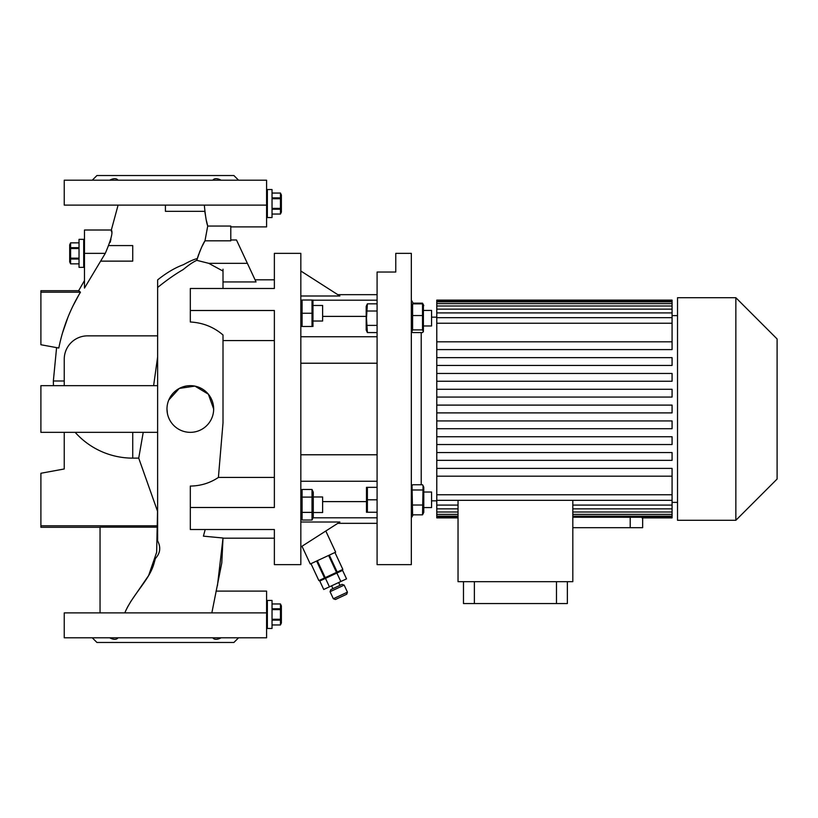 <?xml version="1.0" encoding="UTF-8"?>
<svg xmlns="http://www.w3.org/2000/svg" width="818" height="818" viewBox="0 0 818 818"><rect width="100%" height="100%" fill="white"/><g stroke="black" fill="none" stroke-linecap="round" stroke-linejoin="round"><path stroke-width="1.23" d="M84.479 239.347L79.029 239.347L79.029 267.363L83.702 267.363L83.702 239.347L83.702 267.363L84.479 267.363M79.029 247.67L70.604 247.67L70.604 242.864L69.694 244.797L69.694 261.913L70.604 263.856L70.604 259.04L79.029 259.04M79.029 258.171L70.604 258.171L70.604 259.04M70.604 247.67L70.604 258.171L70.604 248.539L79.029 248.539M70.604 242.854L79.029 242.854L70.604 242.864M79.029 263.846L70.604 263.846L79.029 263.856M266.586 189.541L267.363 189.541L267.363 217.557L267.363 189.541L272.036 189.541L272.036 217.557L266.586 217.557M272.036 209.234L280.462 209.234L280.462 214.04L281.372 212.107L281.372 194.991L280.462 193.038L280.462 197.864L272.036 197.864M272.036 198.733L280.462 198.733L280.462 197.864M280.462 198.733L280.462 208.365L272.036 208.365M280.462 209.234L280.462 208.365M280.462 214.05L272.036 214.05L280.462 214.04M272.036 193.058L280.462 193.058L272.036 193.038M281.003 203.477L280.922 201.698M266.586 600.443L267.363 600.443L267.363 628.459L267.363 600.443L272.036 600.443L272.036 628.459L266.586 628.459M272.036 620.136L280.462 620.136L280.462 624.942L281.372 623.009L281.372 605.893L280.462 603.95L280.462 608.766L272.036 608.766M272.036 609.635L280.462 609.635L280.462 608.766M280.462 609.635L280.462 619.267L272.036 619.267M280.462 620.136L280.462 619.267M280.462 624.962L272.036 624.962L280.462 624.942M272.036 603.96L280.462 603.96L272.036 603.95M281.003 614.379L280.922 612.6M313.274 512.528L322.619 512.528L322.619 496.966L313.274 496.966M366.484 487.344L366.484 512.252L367.384 512.252L367.384 487.344L366.484 487.344L377.088 487.344M367.384 303.826L366.198 306.372L366.198 330.032L367.384 332.578L366.484 318.202L367.384 303.826L377.088 303.826M366.73 305.605L366.484 307.415M677.519 315.615L672.079 315.615M672.079 349.603L436.781 349.603L436.781 341.822L672.079 341.822L672.079 349.603L436.781 349.603L436.781 365.431L672.079 365.431L436.781 365.431L436.781 381.249L672.079 381.249L436.781 381.249L436.781 397.067L672.079 397.067L436.781 397.067L436.781 428.714L672.079 428.714L436.781 428.714L436.781 444.532L672.079 444.532L436.781 444.532L436.781 460.35L672.079 460.35L436.781 460.35L436.781 476.178L672.079 476.178L436.781 476.178L436.781 505.095L458.029 505.095M677.519 502.385L672.079 502.385M421.219 484.757L421.219 332.558M413.53 303.846L411.331 300.053M413.131 514.839L411.331 517.947M436.781 317.169L431.567 317.169M436.781 500.831L431.567 500.831M735.852 520.289L735.852 297.711L677.519 297.711L677.519 520.289L735.852 520.289L777.1 479.041L777.1 338.959L735.852 297.711M642.662 517.886L642.662 527.682L572.815 527.682M423.387 331.638L423.387 304.766L422.528 303.846L422.528 329.91L423.387 331.638L422.528 332.558L412.599 332.558L411.74 331.638L412.599 329.91L412.599 303.846L411.331 305.635M431.567 310.421L423.785 310.421L431.567 310.421L431.567 325.983L423.785 325.983M411.331 512.365L412.599 514.839L412.037 485.718L412.599 484.757L422.528 484.757L423.08 485.718L422.528 514.839L423.785 512.365L423.785 487.231L423.08 485.718M423.785 507.579L431.567 507.579L431.567 492.017L423.785 492.017M312.016 520.023L312.016 489.471L313.274 492.18L313.274 517.313L312.016 520.023L302.087 520.023L302.087 489.471L300.83 492.18M300.83 517.313L302.087 520.023M312.711 316.525L312.016 313.253L302.087 313.253L302.087 300.022L312.016 300.022L312.016 326.484L302.087 326.484L302.087 313.253L301.392 309.971M301.361 303.498L301.136 306.638M312.967 300.022L312.967 326.484M312.742 309.766L312.967 306.638M312.711 303.294L312.016 300.022M313.274 321.034L322.619 321.034L322.619 305.472L313.274 305.472M318.867 580.596L310.973 563.674L318.877 580.596L325.216 577.641L317.323 560.708M301.995 546.25L310.267 564.001L335.656 552.16L325.799 531.015M347.445 592.171L346.699 594.236L335.411 599.502L333.345 598.745L347.445 592.171L344.163 585.115L330.053 591.7L330.809 589.625L342.088 584.369L344.163 585.115M213.549 411.29L213.662 409A23.344 23.344 0 0 0 190.318 385.656A23.344 23.344 0 0 0 166.974 409L167.424 413.56M166.974 409A23.344 23.344 0 0 0 190.318 432.344A23.344 23.344 0 0 0 213.662 409L208.365 394.194L194.919 386.106L179.285 388.427L168.764 400.022M118.099 205.103L111.34 230.011L111.453 231.75M105.287 253.355C111.095 239.776 113.119 231.995 111.34 230.011L84.479 230.011L84.479 253.355L105.287 253.355L84.479 288.089L84.479 253.355M84.479 280.574L78.63 290.707L80.471 292.19C70 309.511 62.781 328.12 58.804 348.028L40.9 344.736L40.9 290.707L78.63 290.707L80.471 292.19L40.9 292.19M56.585 347.619L53.354 380.983L64.244 380.983L64.244 359.194L64.244 385.656M153.528 564.778L155.41 558.469C160.297 553.203 161.034 547.334 157.608 540.841L157.629 287.476C166.964 279.94 175.471 273.979 183.15 269.592C188.713 264.991 193.252 261.913 196.78 260.339C200.032 250.533 202.772 244.02 204.991 240.819L230.788 240.819L230.788 226.054L207.721 226.054L204.991 240.819L202.281 245.993M204.326 205.103C205.328 215.707 206.463 222.69 207.721 226.054L207.005 223.089M212.782 637.795C214.347 639.84 217.138 639.84 221.167 637.795M238.57 637.795L233.897 642.467L96.933 642.467L92.26 637.795M109.663 637.795C113.682 639.84 116.473 639.84 118.048 637.795M109.663 180.205C113.682 178.16 116.473 178.16 118.048 180.205M212.782 180.205C214.347 178.16 217.138 178.16 221.167 180.205M238.57 180.205L233.897 175.533L96.933 175.533L92.26 180.205M100.614 261.136L132.731 261.136L132.731 245.574L109.162 245.574M411.331 564.645L411.331 253.355L395.769 253.355L395.769 272.036L377.088 272.036L377.088 564.645L411.331 564.645M274.367 564.645L274.367 529.512L274.367 564.645L300.83 564.645L300.83 253.355L274.367 253.355L274.367 279.817L255.063 279.817M274.367 340.564L223.007 340.564L223.007 334.981L223.007 422.937L218.406 477.436C210.011 483.039 200.655 485.923 190.318 486.076L190.318 507.497L274.367 507.497L274.367 310.503L190.318 310.503L190.318 288.488L274.367 288.488L274.367 253.355M190.318 507.497L190.318 529.512L274.367 529.512M274.367 288.488L274.367 279.817M337.803 294.664L377.088 294.664M377.088 517.804L313.049 517.804M337.803 523.336L377.088 523.336M300.83 546.997L339.879 522.007L300.83 522.007M300.83 271.003L339.879 295.993L300.83 295.993M377.088 300.196L313.049 300.196M205.962 218.355L204.776 211.33L165.42 211.33L165.42 205.103M266.586 205.103L266.586 180.205L64.244 180.205L64.244 205.103L266.586 205.103L266.586 226.893L230.788 226.893M75.164 432.344A77.148 77.148 0 0 0 132.731 458.131L138.723 458.131L143.222 432.344M157.629 385.656L40.9 385.656L40.9 432.344L157.629 432.344M64.244 432.344L64.244 468.97L40.9 473.264L40.9 527.293L100.041 527.293M266.586 637.795L64.244 637.795L64.244 612.897L266.586 612.897L266.586 637.795M157.629 521.495L157.629 525.013M138.723 458.131L157.629 511.526M157.629 525.81L40.9 525.81M157.629 503.459L157.629 480.442M157.629 356.924L153.62 385.656M157.629 335.85L157.629 279.899L157.629 335.85L87.598 335.85A23.344 23.344 0 0 0 64.244 359.194M62.413 333.253L67.884 317.404M73.037 305.83L78.559 295.451M110.962 239.03L110.225 242.322M207.005 223.048L206.504 220.901M216.054 591.107L266.586 591.107L266.586 612.897M157.629 527.16L100.041 527.16L100.041 612.897M130.389 602.089L148.62 575.535L156.637 552.334L157.629 507.446M157.629 530.176L157.629 531.598M157.629 534.144L157.629 538.612M157.629 279.899C166.627 272.711 175.236 267.639 183.457 264.684C189.418 261.341 194.03 259.316 197.271 258.611L198.774 254.071M199.357 252.547L201.228 248.212M155.41 558.469L154.162 562.886C149.806 579.819 132.925 593.858 124.796 612.897M128.068 606.036L125.727 610.719M208.723 263.324L247.373 263.324L236.484 239.981L256.054 281.944L223.007 281.944L223.007 271.075L223.007 288.488L223.007 271.075L208.723 263.324L196.78 260.339M190.318 310.503L190.318 321.995C202.823 322.681 213.713 327.006 223.007 334.981M274.367 538.183L223.007 538.183L217.424 585.739M211.842 612.897L221.801 562.886L223.007 538.009L203.416 536.158L205.195 529.512M223.007 288.488L223.007 269.204M218.406 477.436L274.367 477.436M340.83 581.516L346.535 578.858L342.589 570.391L336.883 573.05L340.83 581.516L329.429 586.833L325.482 578.367L336.883 573.05M325.482 578.367L319.787 581.025L323.734 589.492L329.429 586.833M316.617 561.036L324.511 577.958M328.601 555.442L336.495 572.375L325.216 577.641M342.844 569.41L334.951 552.487L342.844 569.42L337.2 572.048L329.306 555.125M336.495 572.375L337.2 572.048M312.742 322.998L312.967 319.869M301.361 316.73L301.136 319.869M301.392 323.202L302.087 326.484M312.016 497.109L302.087 497.109M312.016 512.385L302.087 512.385M312.711 518.131L312.967 516.209M301.392 514.297L301.136 516.209M312.721 495.207L312.967 493.295M301.392 491.373L301.136 493.295M312.016 489.471L302.087 489.471M413.131 303.161L422.528 303.161L423.264 304.562M422.528 489.982L412.599 489.982M422.528 514.839L412.599 514.839M422.528 505.023L412.599 505.023M422.528 329.91L412.599 329.91M422.528 315.554L412.599 315.554M422.528 303.846L412.599 303.846M572.815 517.242L672.079 517.293L672.079 517.886L642.038 517.886L642.038 517.293M474.368 581.67L474.368 603.551L463.479 603.551L463.479 581.67M556.475 581.67L556.475 603.551L474.368 603.551M567.365 581.67L567.365 603.551L556.475 603.551M458.029 500.34L458.029 581.67L572.815 581.67L572.815 500.34M458.029 517.293L436.781 517.293L436.781 517.886L458.029 517.886M458.029 514.358L436.781 514.358L436.781 516.158L458.029 516.158M436.781 516.158L436.781 517.293M458.029 508.857L436.781 508.857L436.781 511.996L458.029 511.996M436.781 511.996L436.781 514.358M436.781 505.095L436.781 508.857M436.781 494.778L672.079 494.778L672.079 500.34L436.781 500.34M436.781 389.286L672.079 389.286L672.079 397.067M436.781 373.468L672.079 373.468L672.079 381.249M436.781 357.65L672.079 357.65L672.079 365.431M672.079 428.714L672.079 420.933L436.781 420.933M672.079 444.532L672.079 436.751L436.781 436.751M672.079 460.35L672.079 452.569L436.781 452.569M436.781 468.397L672.079 468.397L672.079 494.778M672.079 300.707L436.781 300.707L436.781 301.842L672.079 301.842L672.079 300.114L436.781 300.114L436.781 300.707M672.079 303.642L436.781 303.642L436.781 306.004L672.079 306.004L672.079 301.842M672.079 309.143L436.781 309.143L436.781 312.905L672.079 312.905L672.079 306.004M436.781 323.222L672.079 323.222L672.079 317.66L436.781 317.66L436.781 341.822M672.079 341.822L672.079 323.222M672.079 317.66L672.079 312.905M436.781 317.66L436.781 312.905M436.781 309.143L436.781 306.004M436.781 303.642L436.781 301.842M672.079 500.34L672.079 517.293M436.781 405.104L672.079 405.104L672.079 412.896L436.781 412.896M572.815 516.158L672.079 516.158M572.815 511.996L672.079 511.996M672.079 514.358L572.815 514.358M572.815 505.095L672.079 505.095M672.079 508.857L572.815 508.857M322.619 316.392L366.198 316.392M300.83 363.223L377.088 363.223M300.83 336.76L377.088 336.76M300.83 454.777L377.088 454.777M300.83 481.24L377.088 481.24M322.619 501.608L366.198 501.608M366.73 327.18L366.484 328.989M377.088 311.014L367.384 311.014M377.088 325.39L367.384 325.39M377.088 332.578L367.384 332.578M377.088 512.252L367.384 512.252M377.088 499.798L367.384 499.798M132.731 432.344L132.731 458.131M630.208 517.242L630.208 527.682M411.331 487.231L412.037 485.718M300.83 300.687L301.136 300.022M339.654 571.762L339.317 571.056M339.971 585.351L338.662 582.528M53.354 380.983A79.377 79.377 0 0 0 53.487 385.656M236.484 239.981L230.788 239.981M333.345 598.745L330.053 591.7M332.926 588.643L331.607 585.821M322.721 579.655L322.394 578.95M300.83 325.82L301.136 326.484M423.785 305.635L423.08 304.122M411.331 330.769L411.74 331.638"/></g></svg>
